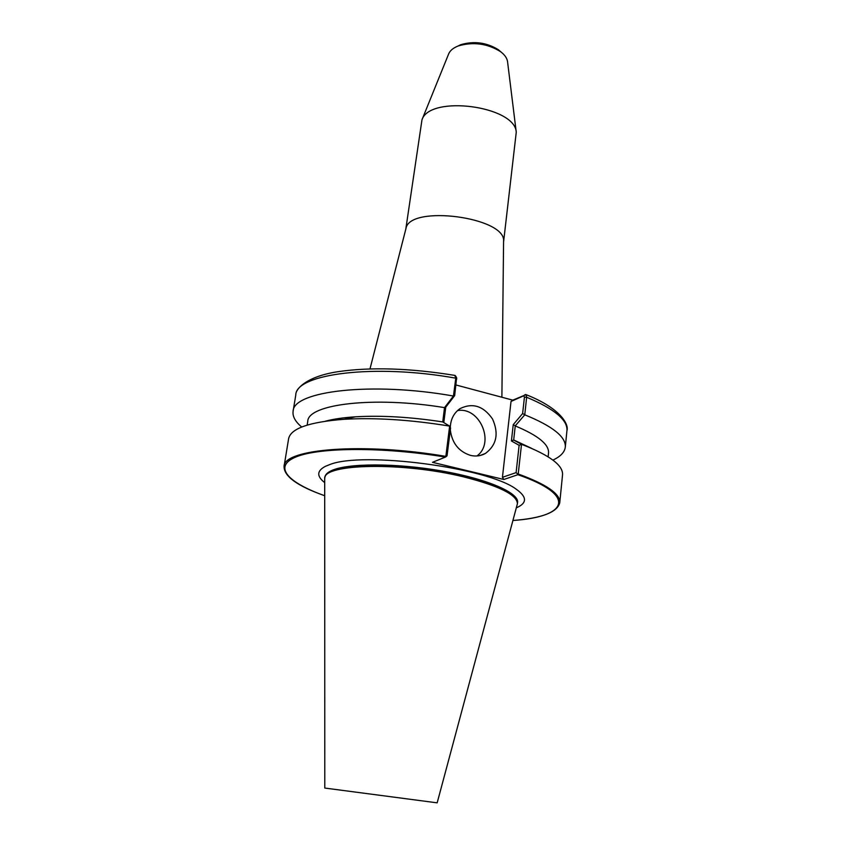 <?xml version="1.0" encoding="UTF-8"?>
<svg xmlns="http://www.w3.org/2000/svg" width="851" height="851" viewBox="0 0 851 851"><rect width="100%" height="100%" fill="white"/><g stroke="black" fill="none" stroke-linecap="round" stroke-linejoin="round"><path stroke-width="1.28" d="M457.349 46.316L460.678 44.72C473.954 40.805 486.495 42.454 498.303 49.666L501.111 52.071M405.874 228.908L405.948 228.6C409.299 204.357 506.611 217.165 503.579 241.461L503.579 241.769M405.789 229.206L421.979 119.789C429.851 94.684 515.153 105.918 516.259 132.203L503.569 242.078M448.52 54.23L448.743 53.698C450.222 50.443 453.37 47.869 458.178 45.975C473.071 41.593 487.144 43.444 500.388 51.539C504.547 54.613 506.919 57.911 507.515 61.432L507.59 62.006M552.927 460.104C560.532 456.53 564.66 452.211 565.298 447.137C566.106 436.914 552.597 426.138 524.759 414.809L526.641 397.247L526.056 394.641L512.802 400.151L456.019 384.992M512.962 520.493C541.747 518.248 557.352 512.323 559.756 502.728C560.426 493.931 546.587 484.347 518.216 473.996L517.897 474.698C578.414 495.718 567.138 516.94 512.972 520.472M445.424 457.072L445.85 456.381C362.792 442.169 283.372 448.945 284.064 466.433C283.904 476.326 297.435 486.081 324.656 495.707C287.595 482.57 272.586 466.444 296.201 456.859C319.487 447.254 383.397 446.786 445.424 457.072L432.478 462.327L503.835 479.485L517.897 474.698M324.656 482.581C316.519 476.23 316.795 470.805 325.465 466.305L329.603 464.646C362.218 451.073 488.24 467.667 516.227 489.219C527.184 496.963 527.226 503.164 516.366 507.824M517.482 502.994L517.525 502.835C519.844 493.197 487.857 478.996 441.786 470.975C395.8 462.88 346.91 463.114 331.284 470.731C327.178 472.677 325.029 474.922 324.837 477.464L324.827 477.634M512.802 400.151L511.025 401.449L502.43 477.315L503.835 479.485M450.275 427.372C450.711 419.075 453.998 412.809 460.114 408.576C472.688 402.512 483.496 405.98 492.527 418.99C499.016 433.521 496.644 445.009 485.421 453.445C480.826 455.987 475.837 456.636 470.465 455.381C458.742 451.573 452.03 443.094 450.317 429.957M511.025 401.449L523.673 395.811L524.439 397.13L522.631 413.522L513.238 424.66L511.408 440.956L519.121 445.307L516.11 472.613L502.43 477.315M516.11 472.613L517.993 474.369M464.04 476.975C402.927 461.795 323.21 463.635 324.699 478.411L324.795 788.058L437.169 802.844L517.397 503.781C517.227 494.931 499.441 485.995 464.04 476.975M454.849 375.397L455.774 378.174L453.455 396.034C371.674 381.461 292.935 391.056 293.106 411.31C292.404 416.362 295.265 421.607 301.69 427.021M453.455 396.034L444.52 407.629C373.844 395.949 307.817 404.161 307.764 421.351L307.168 425.085M355.388 416.82L344.123 419.288C375.599 417.501 410.767 419.766 449.636 426.096L442.68 421.926C410.522 416.99 381.429 415.288 355.388 416.82C343.474 417.586 333.539 419.032 325.571 421.149M444.52 407.629L442.743 421.968M344.123 419.288C309.147 421.99 290.638 428.489 288.595 438.797L284.064 466.433M449.636 426.096L445.85 456.381M559.756 502.728L562.532 474.858C563.277 465.337 549.608 455.157 521.514 444.318L513.674 440.041L515.259 425.862L524.759 414.809M518.216 473.996L521.514 444.318M531.386 448.243L513.738 439.988M548.14 456.817L548.523 453.051C549.225 444.52 538.151 435.489 515.302 425.957M525.461 394.534L523.673 395.811M522.631 413.522L524.727 414.735M513.238 424.66L515.259 425.862M511.408 440.956L513.674 440.041M519.121 445.307L521.472 444.36M449.679 426.17L450.573 427.979L447.041 455.785L445.881 456.817M443.786 422.585L445.764 407.172L444.605 407.565M445.764 407.172L454.668 395.609L453.519 395.981M454.668 395.609L456.625 377.695M476.943 455.966C495.282 442.765 479.687 406.427 457.519 410.597M523.429 395.917L525.216 394.609M324.699 478.411L324.837 477.539C325.21 475.145 327.337 473.028 331.241 471.188C348.548 461.912 414.98 463.933 464.146 476.049C499.548 485.081 517.334 494.037 517.493 502.898L517.397 503.781M455.072 375.429C409.905 368.132 370.855 366.898 337.921 371.696C306.956 376.397 295.446 388.747 295.786 394.949C295.765 373.897 374.355 363.494 455.774 378.174L456.785 378.918M524.439 397.13L526.641 397.247C554.363 408.874 567.787 420.011 566.936 430.649L565.298 447.137M405.948 228.6L369.994 368.887M503.579 241.461L501.888 397.236M448.743 53.698L421.979 119.789M507.515 61.432L516.259 132.203M460.678 44.72L458.178 45.975M498.303 49.666L500.388 51.539M295.786 394.949L293.106 411.31M526.067 394.641C560.83 408.32 569.117 424.713 566.936 430.649M455.572 375.951L456.689 377.812M480.06 455.519L485.421 453.445"/></g></svg>
